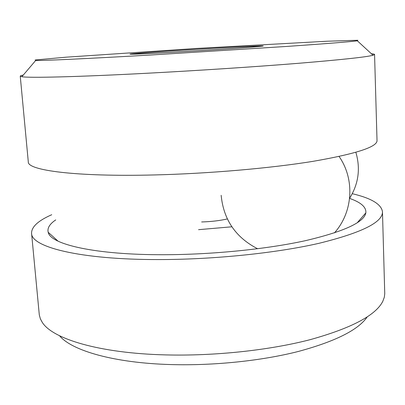 <?xml version="1.0" encoding="UTF-8"?>
<svg xmlns="http://www.w3.org/2000/svg" width="405" height="405" viewBox="0 0 405 405"><rect width="100%" height="100%" fill="white"/><g stroke="black" fill="none" stroke-linecap="round" stroke-linejoin="round"><path stroke-width="0.61" d="M180.503 51.754C223.752 49.258 266.875 46.124 258.856 46.145C250.462 45.836 142.368 52.447 134.075 53.779C129.241 54.412 149.141 53.581 180.503 51.754M179.582 51.85C225.256 49.218 270.677 45.917 262.197 45.942C253.246 45.623 139.578 52.574 130.734 53.981C125.646 54.65 146.509 53.779 179.582 51.85M23.323 75.026C21.273 75.457 20.245 75.836 20.25 76.165L28.299 161.914C27.322 170.302 75.406 176.919 153.92 174.955C208.676 173.654 270.844 168.222 313.389 161.276C356.01 153.854 377.222 146.959 377.025 140.586L374.564 54.493C374.529 54.169 373.466 53.916 371.375 53.738M20.25 76.165L21.87 76.732C29.069 78.049 76.484 76.975 146.742 73.264C197.913 70.571 255.94 66.744 298.657 63.286C341.805 59.707 366.591 57.029 373.025 55.257L374.564 54.493M150.544 55.019L288.082 46.352C327.534 43.588 350.619 41.74 357.332 40.809L357.812 40.252L326.789 41.239L196.374 48.443L66.05 57.186L35.139 59.986L35.686 60.482C43.198 60.689 87.055 58.684 150.544 55.019M51.734 214.721C38.207 220.669 31.484 226.856 31.57 233.275L39.295 314.867L40.358 318.811L42.15 322.157C52.083 338.722 98.992 353.276 165.473 354.896C214.422 356.192 269.381 350.274 310.245 339.643C351.56 328.126 375.749 315.353 382.801 301.325L384.325 297.199L384.75 293.736L382.472 211.81C381.414 204.257 371.35 198.217 352.284 193.696M31.57 233.275C31.104 246.994 79.8 259.716 158.719 259.57C213.825 259.575 276.25 253.084 318.892 243.334C361.599 232.814 382.791 222.304 382.472 211.81M59.555 335.76C71.725 350.614 114.033 363.027 170.996 364.571C213.739 365.806 261.392 360.83 298.039 351.54C335.229 341.491 358.278 329.959 367.188 316.943M201.649 221.96C211.38 221.656 219.94 220.649 227.327 218.938M198.561 229.675L231.868 226.795M55.733 219.905C49.658 224.006 47.147 228.131 48.195 232.273C50.362 244.336 95.129 254.947 163.969 254.72C212.423 254.649 267.006 249.115 305.395 240.681C344.022 231.584 364.176 222.304 365.852 212.843C366.393 207.183 360.976 202.368 349.596 198.404M35.686 60.482L21.87 76.732M357.332 40.809L373.025 55.257M365.852 212.843L357.159 222.846M48.195 232.273L58.042 241.142M221.155 195.301C223.514 219.637 235.659 237.452 257.59 248.746M334.403 232.915C352.907 212.326 355.165 179.486 339.081 156.477M349.611 198.273C358.557 183.91 360.642 168.591 355.863 152.31"/></g></svg>
